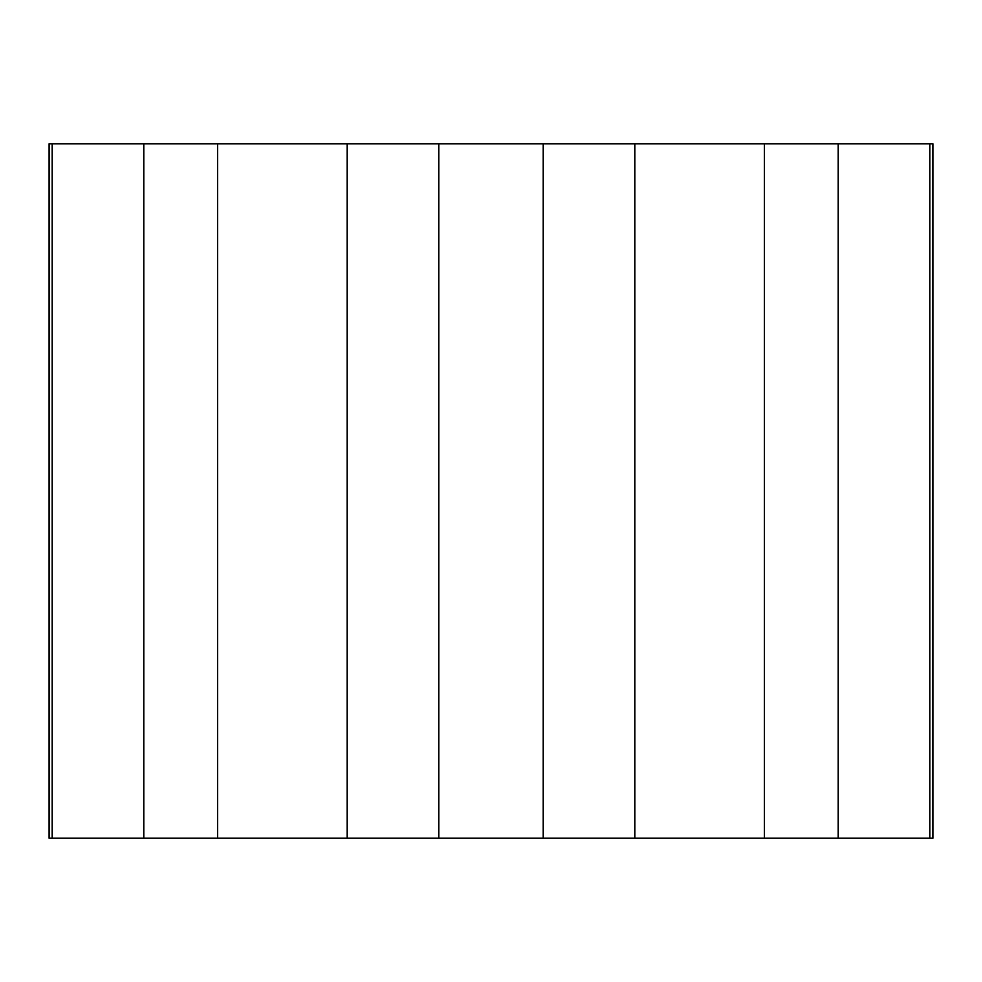 <?xml version="1.0" encoding="UTF-8"?>
<svg xmlns="http://www.w3.org/2000/svg" width="982" height="982" viewBox="0 0 982 982"><rect width="100%" height="100%" fill="white"/><g stroke="black" fill="none" stroke-linecap="round" stroke-linejoin="round"><path stroke-width="1.47" d="M929.807 143.789L143.789 143.789L143.789 838.211L932.9 838.211L932.9 143.789L929.807 143.789L929.807 838.211M143.789 143.789L49.1 143.789L49.1 838.211L143.789 838.211M52.193 143.789L52.193 838.211M217.648 143.789L217.648 838.211M347.186 143.789L347.186 838.211M438.782 143.789L438.782 838.211M543.218 143.789L543.218 838.211M634.814 143.789L634.814 838.211M764.352 143.789L764.352 838.211M838.211 143.789L838.211 838.211L838.211 143.789"/></g></svg>

